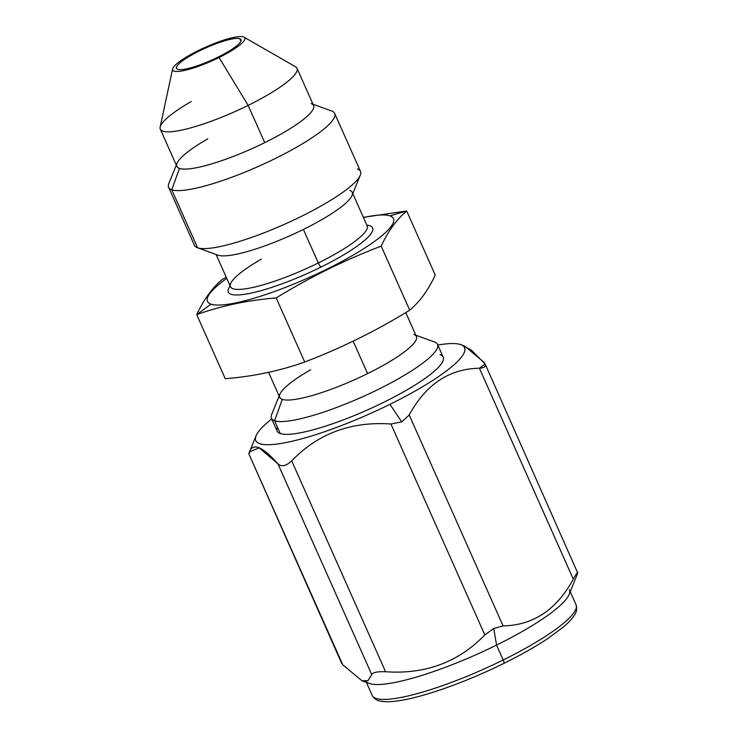 <?xml version="1.0" encoding="UTF-8"?>
<svg xmlns="http://www.w3.org/2000/svg" width="738" height="738" viewBox="0 0 738 738"><rect width="100%" height="100%" fill="white"/><g stroke="black" fill="none" stroke-linecap="round" stroke-linejoin="round"><path stroke-width="1.11" d="M177.701 69.335A35.313 6.762 -24 0 0 214.758 58.708A35.313 6.762 -24 0 0 241.003 39.649A35.313 6.762 -24 0 0 239.785 38.699L240.892 41.199L239.785 38.699A35.313 6.762 156 0 1 217.959 57.167A35.313 6.762 156 0 1 177.701 69.335A35.313 6.762 156 0 1 199.537 50.867A35.313 6.762 156 0 1 239.785 38.699A35.313 6.762 -24 0 0 202.738 49.326A35.313 6.762 -24 0 0 176.483 68.376A35.313 6.762 -24 0 0 177.701 69.335M244.029 37.168L295.541 66.771A74.824 14.326 156 0 1 248.162 105.386L219.038 57.536A39.465 7.555 -24 0 0 244.029 37.168A39.465 7.555 -24 0 0 198.448 50.498A39.465 7.555 -24 0 0 174.057 71.134A39.465 7.555 -24 0 0 219.038 57.536A39.465 7.555 -24 0 0 243.439 36.9A39.465 7.555 -24 0 0 198.448 50.498A39.465 7.555 -24 0 0 172.609 68.957A39.465 7.555 -24 0 0 219.038 57.536L248.162 105.386A74.824 14.326 156 0 1 160.146 127.047L172.609 68.957M248.162 105.386A74.824 14.326 -24 0 0 296.999 68.283L313.585 105.534A74.824 14.326 156 0 1 264.748 142.637L248.162 105.386L264.748 142.637A74.824 14.326 156 0 1 179.463 168.421A74.824 14.326 156 0 1 176.88 166.401L160.294 129.15A74.824 14.326 -24 0 0 248.162 105.386M191.253 101.54A74.824 14.326 -24 0 0 160.294 129.15M334.665 113.403L360.495 171.4A90.885 17.398 156 0 1 292.94 220.431A90.885 17.398 156 0 1 197.581 247.784L171.76 189.786A90.885 17.398 -24 0 0 267.11 162.434A90.885 17.398 -24 0 0 334.665 113.403A90.885 17.398 -24 0 0 331.528 110.958A90.885 17.398 156 0 1 331.694 111.014A90.885 17.398 156 0 1 275.062 158.605A90.885 17.398 156 0 1 171.76 189.786L179.463 168.421A74.824 14.326 -24 0 0 264.748 142.637A74.824 14.326 -24 0 0 311.141 103.569M437.496 344.36L443.197 357.155A90.885 17.398 156 0 1 375.642 406.186A90.885 17.398 156 0 1 280.292 433.538A90.885 17.398 156 0 1 277.147 431.084L271.446 418.289A90.885 17.398 -24 0 0 274.591 420.743A90.885 17.398 -24 0 0 369.941 393.391A90.885 17.398 -24 0 0 437.496 344.36A90.885 17.398 -24 0 0 434.359 341.915A90.885 17.398 156 0 1 434.525 341.971A90.885 17.398 156 0 1 377.893 389.572A90.885 17.398 156 0 1 274.591 420.743L280.292 433.538L274.591 420.743A90.885 17.398 156 0 1 271.667 414.479L279.13 396.075M360.273 175.22L352.054 195.469A74.824 14.326 156 0 1 303.392 229.435A74.824 14.326 156 0 1 218.107 255.219L197.581 247.784A90.885 17.398 -24 0 0 284.84 224.131A90.885 17.398 -24 0 0 360.273 175.22A90.885 17.398 -24 0 0 357.349 168.956M217.968 255.173L197.415 247.728A90.885 17.398 -24 0 0 197.581 247.784L218.107 255.219A74.824 14.326 156 0 1 217.968 255.173A74.824 14.326 156 0 1 217.839 255.117M197.581 247.784A90.885 17.398 156 0 1 194.445 245.33L168.624 187.332A90.885 17.398 -24 0 0 171.76 189.786L197.581 247.784M207.839 138.799A74.824 14.326 -24 0 0 177.055 163.264A74.824 14.326 -24 0 0 179.463 168.421L171.76 189.786A90.885 17.398 156 0 1 168.836 183.522L176.308 165.118M310.661 369.756A74.824 14.326 -24 0 0 279.886 394.221A74.824 14.326 -24 0 0 282.294 399.378L274.591 420.743L282.294 399.378A74.824 14.326 -24 0 0 367.579 373.603A74.824 14.326 -24 0 0 413.972 334.526M405.771 312.589L416.416 336.5A74.824 14.326 156 0 1 367.579 373.603L353.142 341.168L367.579 373.603A74.824 14.326 156 0 1 282.294 399.378A74.824 14.326 156 0 1 279.711 397.367L268.577 372.349M225.238 378.686C253.217 376.472 279.711 370.919 304.72 362.007C341.196 348.087 376.195 330.818 409.71 310.209C419.71 301.842 428.215 290.135 435.226 275.08L406.703 211.003L435.226 275.08C428.215 290.135 419.71 301.842 409.71 310.209L381.186 246.132L409.71 310.209C376.195 330.818 341.196 348.087 304.72 362.007L276.187 297.94C248.208 300.154 221.714 305.707 196.714 314.619L225.238 378.686C253.217 376.472 279.711 370.919 304.72 362.007L276.187 297.94C248.208 300.154 221.714 305.707 196.714 314.619C203.725 299.563 212.23 287.857 222.23 279.49L226.169 277.11L222.23 279.49C212.23 287.857 203.725 299.563 196.714 314.619L210.994 304.157A101.789 19.492 -24 0 0 327.008 269.093A101.789 19.492 -24 0 0 389.932 215.874L406.703 211.003C396.703 219.371 388.197 231.077 381.186 246.132C344.692 260.053 309.692 277.322 276.187 297.94C309.692 277.322 344.692 260.053 381.186 246.132C388.197 231.077 396.703 219.371 406.703 211.003L389.932 215.874A101.789 19.492 -24 0 0 363.447 217.516A101.789 19.492 -24 0 1 389.932 215.874A101.789 19.492 -24 0 1 327.008 269.093A101.789 19.492 -24 0 1 210.994 304.157L196.714 314.619L225.238 378.686M363.373 217.341L406.703 211.003L363.373 217.341M226.732 278.383A101.789 19.492 -24 0 0 210.994 304.157A101.789 19.492 -24 0 1 226.732 278.383M366.851 225.164A78.975 15.12 156 0 1 321.067 267.055A78.975 15.12 156 0 1 250.496 293.235A78.975 15.12 156 0 1 230.136 286.03A78.975 15.12 -24 0 0 250.496 293.235A78.975 15.12 -24 0 0 321.067 267.055A78.975 15.12 -24 0 0 366.851 225.164M367.266 226.132L367.155 225.856A74.824 14.326 156 0 1 318.318 262.959A4.151 0.821 -116.3 0 0 321.067 267.055A4.151 0.821 63.7 0 1 318.318 262.959L303.392 229.435A74.824 14.326 -24 0 0 352.229 192.332A74.824 14.326 -24 0 0 349.646 190.321M352.81 193.624L367.155 225.856A74.824 14.326 156 0 1 318.318 262.959A74.824 14.326 156 0 1 230.45 286.722A74.824 14.326 156 0 1 261.409 259.121M218.107 255.219A74.824 14.326 -24 0 0 303.392 229.435L318.318 262.959A74.824 14.326 156 0 1 230.45 286.722L216.096 254.49M249.444 452.117L256.068 435.798A114.252 21.872 -24 0 1 271.75 418.981A114.252 21.872 -24 0 0 276.565 444.101A114.252 21.872 -24 0 0 389.968 404.313A114.252 21.872 -24 0 0 437.8 345.052A114.252 21.872 -24 0 1 460.798 344.646L464.525 346.002L483.833 362.127C486.868 365.753 485.392 367.792 479.396 368.234C449.294 368.769 425.9 384.35 409.193 414.996L503.085 625.889L493.731 628.518L484.82 634.892L390.928 424.009C351.159 421.232 318.078 433.51 291.695 460.853C286.021 466.158 281.418 467.126 277.875 463.75L259.176 447.855L249.527 451.933L249.084 454.377M440.051 354.71A90.885 17.398 156 0 1 383.871 402.228A90.885 17.398 156 0 1 280.292 433.538A90.885 17.398 156 0 1 277.433 427.118M256.068 435.798A114.252 21.872 -24 0 0 389.968 404.313L401.73 421.878L390.928 424.009L401.73 421.878L409.193 414.996L503.085 625.889C533.196 625.344 556.6 609.763 573.288 579.127L479.396 368.234L485.143 364.009L471.342 350.089L462.551 345.485M577.051 574.911L577.725 573.011C578.269 571.037 576.793 573.075 573.288 579.127C576.793 573.075 578.269 571.037 577.725 573.011L485.143 364.009M371.767 674.633L277.875 463.75C261.501 445.392 251.824 442.08 248.844 453.824L341.436 662.835L248.844 453.824L342.736 664.717L362.063 680.851L368.013 680.611L371.767 674.633C372.81 672.41 377.422 671.442 385.587 671.737C425.374 674.504 458.455 662.226 484.82 634.892L390.928 424.009C351.159 421.232 318.078 433.51 291.695 460.853L385.587 671.737C377.422 671.442 372.81 672.41 371.767 674.633L277.875 463.75C281.418 467.126 286.021 466.158 291.695 460.853L385.587 671.737C425.374 674.504 458.455 662.226 484.82 634.892L493.731 628.518L503.085 625.889C533.196 625.344 556.6 609.763 573.288 579.127L479.396 368.234C449.294 368.769 425.9 384.35 409.193 414.996L401.73 421.878L389.968 404.313A114.252 21.872 -24 0 0 460.798 344.646M577.125 574.727L569.118 594.45A111.549 21.356 156 0 1 496.573 645.086L493.731 628.518L496.573 645.086A111.549 21.356 156 0 1 369.221 683.443L362.044 680.842M341.436 662.835L342.736 664.717L362.063 680.851M504.072 663.194A107.397 20.563 156 0 1 503.786 663.342A4.151 0.821 -116.3 0 0 503.962 663.342A4.151 0.821 -116.3 0 0 503.205 659.984A111.549 21.356 -24 0 0 576.018 604.671A111.549 21.356 156 0 1 503.205 659.984L496.573 645.086A111.549 21.356 -24 0 0 569.385 589.773M366.076 681.359A111.549 21.356 -24 0 0 496.573 645.086L503.205 659.984A111.549 21.356 156 0 1 372.21 695.417A111.549 21.356 -24 0 0 503.205 659.984A4.151 0.821 63.7 0 1 503.962 663.342C520.742 655.049 535.253 646.848 547.504 638.748L563.315 627.079C568.73 622.531 572.55 618.37 574.754 614.588C576.729 611.765 577.153 608.453 576.018 604.671L570.243 591.692M331.694 111.014L313.013 104.252M434.525 341.971L415.845 335.209M366.426 682.438L372.21 695.417C374.249 698.775 376.97 700.666 380.356 701.1C384.646 702.004 390.301 701.958 397.33 700.971C421.998 697.77 465.936 682.207 503.962 663.342"/></g></svg>
